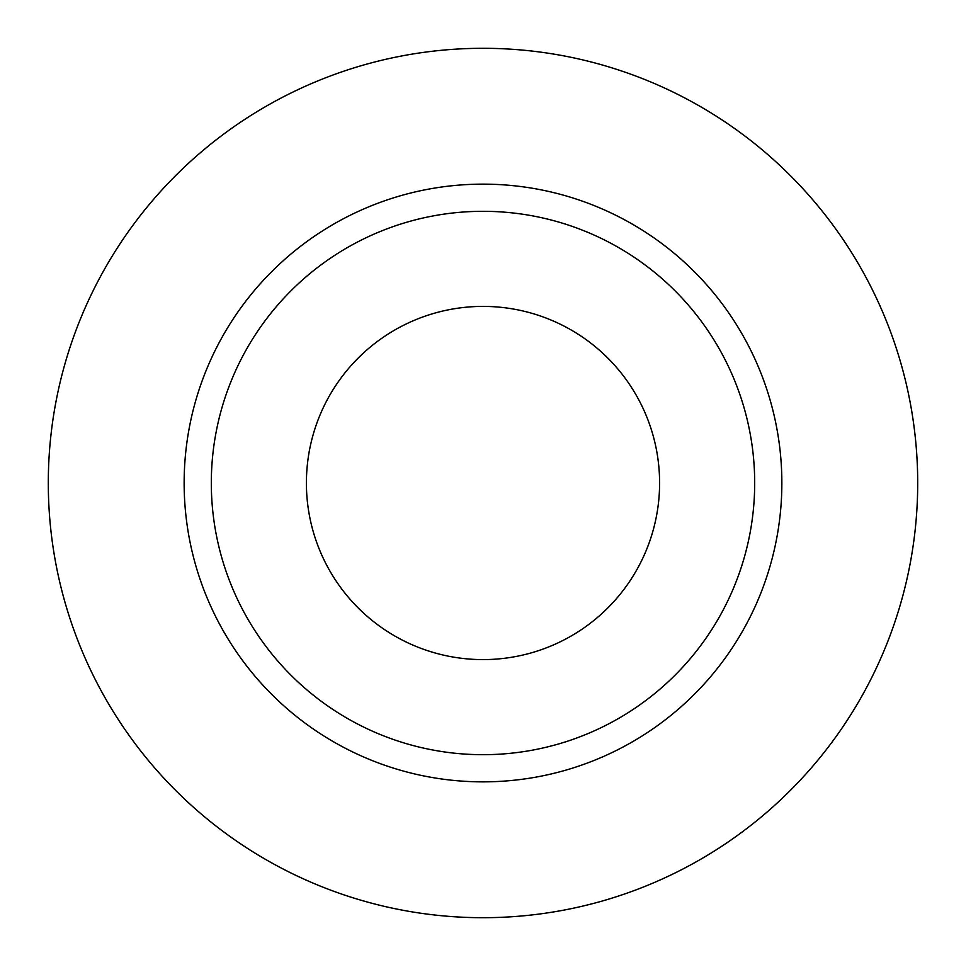 <?xml version="1.0" encoding="UTF-8"?>
<svg xmlns="http://www.w3.org/2000/svg" width="966" height="966" viewBox="0 0 966 966"><rect width="100%" height="100%" fill="white"/><g stroke="black" fill="none" stroke-linecap="round" stroke-linejoin="round"><path stroke-width="1.45" d="M306.403 483A176.597 176.597 0 0 0 483 659.597A176.597 176.597 0 0 0 659.597 483A176.597 176.597 0 0 0 483 306.403A176.597 176.597 0 0 0 306.403 483M754.688 483A271.688 271.688 0 0 0 483 211.312A271.688 271.688 0 0 0 211.312 483A271.688 271.688 0 0 0 483 754.688A271.688 271.688 0 0 0 754.688 483M917.7 483A434.7 434.7 0 0 0 483 48.3A434.7 434.7 0 0 0 48.3 483A434.7 434.7 0 0 0 483 917.7A434.7 434.7 0 0 0 917.7 483M781.856 483A298.856 298.856 0 0 1 483 781.856A298.856 298.856 0 0 1 184.144 483A298.856 298.856 0 0 1 483 184.144A298.856 298.856 0 0 1 781.856 483"/></g></svg>
